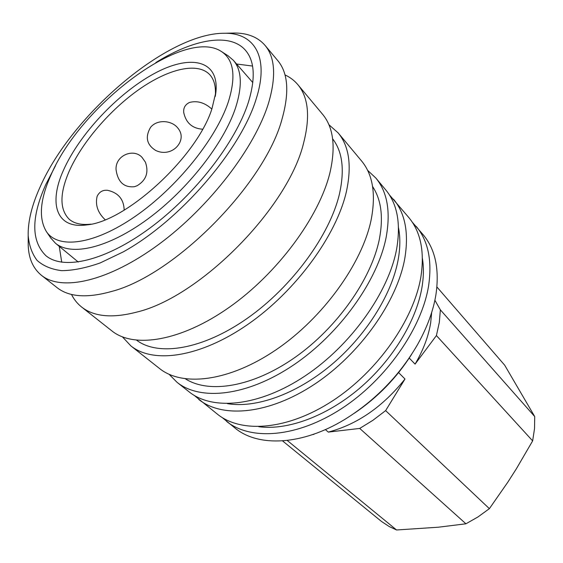 <?xml version="1.0" encoding="UTF-8"?>
<svg xmlns="http://www.w3.org/2000/svg" width="563" height="563" viewBox="0 0 563 563"><rect width="100%" height="100%" fill="white"/><g stroke="black" fill="none" stroke-linecap="round" stroke-linejoin="round"><path stroke-width="0.84" d="M409.224 358.068L415.079 364.12L436.416 335.569L532.647 440.885L534.54 428.506L534.716 416.557L440.365 309.84L434.889 300.241M532.647 440.885L516.384 468.761L507.819 482.181L489.381 508.663L385.627 410.624L404.994 379.012L398.604 372.593M436.416 335.569L439.316 322.395L440.365 309.84M415.079 364.12C423.306 350.095 428.506 336.315 430.681 322.768L431.68 312.444M312.437 434.664L313.619 434.256M325.379 429.59L328.285 432.102L359.729 428.429L465.925 523.794L438.387 527.207L396.57 529.98L287.221 440.456M436.909 286.975L504.694 365.204L534.716 416.557M328.285 432.102C357.28 424.403 382.854 406.704 404.994 379.012M312.993 434.474L313.816 434.418M359.729 428.429L372.931 420.287L385.627 410.624M465.925 523.794L477.952 516.961L489.381 508.663M282.535 440.885L381.566 521.514L389.251 526.567L396.57 529.98M28.199 241.147L28.213 245.158C28.614 258.333 33.006 268.375 41.395 275.286L56.962 287.573C68.911 297.039 87.11 298.334 111.544 291.472C174.875 275.194 265.652 183.186 282.267 118.202C289.495 92.029 287.989 72.824 277.749 60.586L265.032 45.364C257.896 37.172 247.734 33.055 234.553 33.02L230.549 33.118M50.67 237.889L55.427 243.195C71.086 256.482 108.075 248.262 147.886 218.944C187.669 189.717 224.025 143.072 235.658 107.554C242.519 85.759 241.745 70.002 233.342 60.276L227.909 55.674M50.944 175.072C39.931 199.654 38.446 218.543 46.49 231.731C58.299 249.268 94.091 244.884 135.373 216.276C176.606 187.81 215.988 138.955 228.24 102.17C236.193 76.828 233.99 59.988 221.639 51.662C184.397 26.327 80.579 105.197 50.944 175.072M55.533 165.684L45.821 184.46C31.071 217.438 31.106 241.182 45.913 255.701C63.549 270.409 105.14 261.183 150.047 227.98C194.904 194.889 235.686 142.143 248.332 102.424C255.651 78.503 254.736 61.17 245.581 50.424C230.063 32.182 193.292 39.171 155.874 62.535M252.548 66.061L236.587 63.999M41.395 275.286C61.515 291.718 108.497 281.584 159.139 244.124C209.732 206.79 255.25 147.147 268.678 102.656C276.285 76.441 275.068 57.342 265.032 45.364M40.212 186.733C31.908 204.967 27.897 221.238 28.178 235.552C29.072 245.398 32.021 253.66 37.031 260.338C43.238 265.94 51.444 269.381 61.663 270.655C72.951 270.564 85.78 267.995 100.151 262.949L123.058 251.985C179.541 220.928 240.464 150.391 256.088 99.278C269.691 57.116 254.476 32.95 224.954 33.252C167.675 32.499 72.163 114.275 40.212 186.733M71.494 294.421C73.943 299.396 77.3 303.584 81.565 306.983C93.887 316.73 112.241 318.447 136.64 312.127C199.879 297.257 288.502 207.494 303.682 142.706C310.333 116.611 308.383 97.258 297.834 84.64C294.315 80.467 290.036 77.23 284.998 74.921M81.565 306.983L111.833 330.868C133.79 348.68 180.793 341.452 229.225 307.335C277.622 273.322 319.291 216.755 329.939 172.75C335.9 146.781 333.437 127.28 322.543 114.233L297.834 84.64M136.682 340.263C158.442 356.597 202.786 349.644 247.453 318.222C292.084 286.898 329.939 234.947 339.489 193.792C344.767 169.864 342.48 151.538 332.627 138.815M122.474 336.92L130.869 345.886L159.54 368.512C182.532 387.098 229.331 381.658 276.208 349.693C323.049 317.849 362.213 263.4 371.137 219.88C376.084 194.186 372.868 174.523 361.502 160.884L338.089 132.847L328.891 124.704M130.869 345.886C153.256 364.022 200.203 357.526 248.023 324.281C295.8 291.141 336.463 235.418 346.407 191.589C351.952 165.719 349.18 146.141 338.089 132.847M185.501 378.892C209.197 393.987 252.984 386.999 295.132 357.315C337.251 327.708 371.517 278.819 379.392 239.008C383.516 217.1 381.25 199.612 372.593 186.543M169.118 374.325L177.042 382.319L189.203 391.918C212.751 410.92 259.339 406.507 305.216 375.859C351.066 345.309 388.716 292.197 396.626 249.05C400.983 223.567 397.344 203.848 385.718 189.886L375.788 177.992L367.576 170.3M177.042 382.319C200.365 401.159 247.051 396.331 293.337 365.148C339.602 334.07 377.864 280.402 386.19 237.1C390.778 211.533 387.316 191.828 375.788 177.992M227.452 403.657C255.602 408.442 295.779 394.417 330.685 365.394C365.549 336.35 391.644 294.878 398.076 260.176C400.265 248.255 400.406 237.466 398.513 227.797M194.2 395.381L217.536 414.277C241.555 433.623 287.876 430.146 332.782 400.715C377.667 371.39 413.904 319.559 420.899 276.813C424.713 251.562 420.695 231.822 408.851 217.592L389.315 194.784M198.739 399.441C222.448 418.562 268.952 414.474 314.513 384.24C360.038 354.106 397.211 301.416 404.804 258.403C408.977 232.998 405.205 213.264 393.502 199.211M258.755 426.698C287.221 430.568 326.153 416.571 359.229 388.597C392.263 360.587 416.374 320.938 421.983 287.264C423.693 276.848 423.84 267.242 422.412 258.445M222.251 417.584L235.243 428.246C258.304 447.219 302.113 445.53 344.901 419.351C375.254 400.49 399.441 375.627 417.45 344.76C427.226 327.377 433.411 310.502 436.015 294.118C439.506 269.023 435.269 249.282 423.306 234.898L412.292 222.209M226.579 421.413C250.732 440.857 296.954 437.669 341.551 408.625C386.127 379.68 421.912 328.257 428.619 285.652C432.271 260.479 428.14 240.739 416.233 226.432M354.373 413.228C377.499 397.555 396.57 377.949 411.588 354.401M215.277 96.407C216.093 86.899 214.278 79.686 209.844 74.773C197.704 61.67 168.421 68.834 139.131 89.39C109.785 110.038 81.888 142.516 69.15 171.314C59.537 193.623 59.572 209.619 69.263 219.303C74.302 223.595 81.558 225.207 91.044 224.137M211.899 108.891C196.937 156.69 126.084 221.815 86.751 224.89C56.054 229.324 48.319 203.313 63.626 169.857C79.573 134.1 117.822 93.423 153.741 73.837C189.604 54.076 219.274 59.46 215.911 92.1L211.899 108.891M105.161 219.725C97.8 212.793 95.119 204.995 97.117 196.339C99.327 191.814 102.846 189.808 107.674 190.322L108.117 190.393M183.784 112.98L183.728 112.551C183.256 107.976 185.164 104.612 189.457 102.473C197.282 100.418 204.742 102.621 211.829 109.081M155.712 150.469C146.683 144.747 144.958 137.062 150.532 127.4C156.978 119.236 170.863 120.292 177.099 127.182C181.406 131.897 182.299 137.013 179.801 142.538C177.781 146.507 174.72 149.357 170.624 151.081C165.628 153.002 160.659 152.798 155.712 150.469M134.451 186.712C123.93 187.725 117.794 181.997 116.041 169.54C115.288 155.156 133.755 148.027 142.052 157.401L145.416 162.186C148.942 172.306 146.225 180.125 137.252 185.656L134.451 186.712M59.235 246.334L61.733 262.224M46.49 231.731L51.036 238.43M55.427 243.195L78.278 262.041M28.178 235.552L28.213 245.158M90.249 224.299L86.751 224.89M183.728 112.551C185.966 122.882 192.257 128.434 202.596 129.216M124.17 210.14C123.881 199.393 118.378 192.785 107.674 190.322M215.425 95.611L215.911 92.1M224.954 33.252L234.553 33.02M233.342 60.276L252.822 82.599M221.639 51.662L228.458 56.026"/></g></svg>
